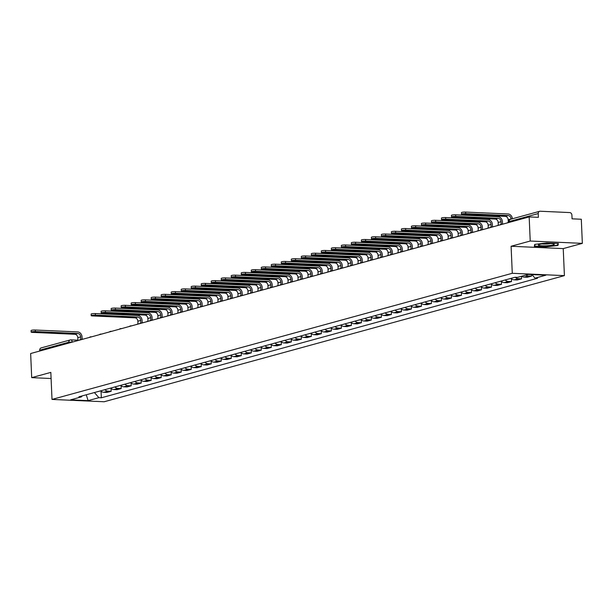 <?xml version="1.0" encoding="UTF-8"?>
<svg xmlns="http://www.w3.org/2000/svg" width="613" height="613" viewBox="0 0 613 613"><rect width="100%" height="100%" fill="white"/><g stroke="black" fill="none" stroke-linecap="round" stroke-linejoin="round"><path stroke-width="0.92" d="M582.35 243.361L530.222 241.032L529.165 216.918L30.65 353.525L31.7 377.639L50.825 372.397L52.005 399.423L104.133 401.76L564.412 275.628L563.232 248.602L582.35 243.361L581.3 219.247L572.067 218.833L571.906 215.079A2.452 2.061 74.7 0 0 569.715 212.565L540.206 211.24A2.452 2.061 74.7 0 0 539.67 211.301A2.452 2.061 74.7 0 0 538.229 213.569L509.165 221.538L508.836 222.488M530.222 241.032L511.096 246.265L512.276 273.291L52.005 399.423M529.165 216.918L538.39 217.331L538.229 213.569M31.7 377.639L51.086 378.512M39.753 351.034L39.715 350.184A2.452 2.061 -105.3 0 1 41.148 347.916L70.211 339.947A2.452 2.061 74.7 0 0 68.779 342.215L39.715 350.184M100.609 390.841A5.64 4.735 74.7 0 0 103.766 392.305L106.946 392.45L111.183 391.286L108.003 391.148A5.64 4.735 -105.3 0 1 104.838 389.684M111.06 388.496L111.183 391.286M110.616 388.098A5.64 4.735 74.7 0 0 113.78 389.561L116.96 389.707L121.19 388.542L118.01 388.404A5.64 4.735 -105.3 0 1 114.846 386.941M121.067 385.753L121.19 388.542M120.623 385.355A5.64 4.735 74.7 0 0 123.788 386.818L126.968 386.964L131.197 385.807L128.017 385.661A5.64 4.735 -105.3 0 1 124.86 384.198M131.075 383.01L131.197 385.807M130.63 382.612A5.64 4.735 74.7 0 0 133.795 384.075L136.975 384.221L141.212 383.064L138.032 382.918A5.64 4.735 -105.3 0 1 134.868 381.455M141.09 380.267L141.212 383.064M140.638 379.868A5.64 4.735 74.7 0 0 143.802 381.332L146.982 381.478L151.219 380.321L148.039 380.175A5.64 4.735 -105.3 0 1 144.875 378.711M151.097 377.524L151.219 380.321M150.652 377.125A5.64 4.735 74.7 0 0 153.809 378.596L156.989 378.734L161.227 377.577L158.047 377.432A5.64 4.735 -105.3 0 1 154.882 375.968M161.104 374.781L161.227 377.577M160.66 374.382A5.64 4.735 74.7 0 0 163.824 375.853L167.004 375.991L171.234 374.834L168.054 374.689A5.64 4.735 -105.3 0 1 164.889 373.225M171.111 372.037L171.234 374.834M170.667 371.639A5.64 4.735 74.7 0 0 173.831 373.11L177.011 373.248L181.241 372.091L178.061 371.945A5.64 4.735 -105.3 0 1 174.904 370.482M181.126 369.294L181.241 372.091M180.674 368.896A5.64 4.735 74.7 0 0 183.839 370.367L187.019 370.505L191.256 369.348L188.076 369.202A5.64 4.735 -105.3 0 1 184.911 367.739M191.133 366.551L191.256 369.348M190.681 366.16A5.64 4.735 74.7 0 0 193.846 367.624L197.026 367.762L201.263 366.605L198.083 366.459A5.64 4.735 -105.3 0 1 194.919 364.996M201.141 363.808L201.263 366.605M200.696 363.417A5.64 4.735 74.7 0 0 203.853 364.881L207.033 365.019L211.27 363.861L208.091 363.716A5.64 4.735 -105.3 0 1 204.926 362.252M211.148 361.072L211.27 363.861M210.703 360.674A5.64 4.735 74.7 0 0 213.868 362.137L217.048 362.275L221.278 361.118L218.098 360.973A5.64 4.735 -105.3 0 1 214.933 359.509M221.155 358.329L221.278 361.118M220.711 357.931A5.64 4.735 74.7 0 0 223.875 359.394L227.055 359.532L231.285 358.375L228.105 358.23A5.64 4.735 -105.3 0 1 224.948 356.766M231.17 355.586L231.285 358.375M230.718 355.188A5.64 4.735 74.7 0 0 233.882 356.651L237.062 356.797L241.3 355.632L238.12 355.486A5.64 4.735 -105.3 0 1 234.955 354.023M241.177 352.843L241.3 355.632M240.725 352.444A5.64 4.735 74.7 0 0 243.89 353.908L247.07 354.053L251.307 352.889L248.127 352.751A5.64 4.735 -105.3 0 1 244.962 351.28M251.184 350.1L251.307 352.889M248.863 350.215A3.096 2.598 -105.3 0 0 249.276 350.146L250.771 349.732A5.64 4.735 74.7 0 0 253.897 351.165L257.077 351.31L261.314 350.146L258.134 350.008A5.64 4.735 -105.3 0 1 254.97 348.536M261.192 347.356L261.314 350.146M260.747 346.958A5.64 4.735 74.7 0 0 263.912 348.422L267.092 348.567L271.321 347.402L268.142 347.264A5.64 4.735 -105.3 0 1 264.985 345.793M271.199 344.613L271.321 347.402M270.754 344.215A5.64 4.735 74.7 0 0 273.919 345.678L277.099 345.824L281.329 344.659L278.149 344.521A5.64 4.735 -105.3 0 1 274.992 343.058M281.214 341.87L281.329 344.659M280.762 341.472A5.64 4.735 74.7 0 0 283.926 342.935L287.106 343.081L291.344 341.916L288.164 341.778A5.64 4.735 -105.3 0 1 284.999 340.315M291.221 339.127L291.344 341.916M290.777 338.728A5.64 4.735 74.7 0 0 293.934 340.192L297.113 340.338L301.351 339.173L298.171 339.035A5.64 4.735 -105.3 0 1 295.006 337.571M301.228 336.384L301.351 339.173M300.784 335.985A5.64 4.735 74.7 0 0 303.941 337.449L307.121 337.594L311.358 336.43L308.178 336.292A5.64 4.735 -105.3 0 1 305.013 334.828M311.235 333.641L311.358 336.43M310.791 333.242A5.64 4.735 74.7 0 0 313.956 334.706L317.136 334.851L321.365 333.687L318.185 333.549A5.64 4.735 -105.3 0 1 315.028 332.085M321.243 330.897L321.365 333.687M320.798 330.499A5.64 4.735 74.7 0 0 323.963 331.962L327.143 332.108L331.38 330.951L328.2 330.805A5.64 4.735 -105.3 0 1 325.036 329.342M331.258 328.154L331.38 330.951M330.805 327.756A5.64 4.735 74.7 0 0 333.97 329.219L337.15 329.365L341.387 328.208L338.207 328.062A5.64 4.735 -105.3 0 1 335.043 326.599M341.265 325.411L341.387 328.208M340.82 325.013A5.64 4.735 74.7 0 0 343.977 326.476L347.157 326.622L351.395 325.465L348.215 325.319A5.64 4.735 -105.3 0 1 345.05 323.856M351.272 322.668L351.395 325.465M350.828 322.269A5.64 4.735 74.7 0 0 353.992 323.741L357.172 323.879L361.402 322.722L358.222 322.576A5.64 4.735 -105.3 0 1 355.057 321.112M361.279 319.925L361.402 322.722M360.835 319.526A5.64 4.735 74.7 0 0 363.999 320.997L367.179 321.135L371.409 319.978L368.229 319.833A5.64 4.735 -105.3 0 1 365.072 318.369M371.286 317.182L371.409 319.978M370.842 316.783A5.64 4.735 74.7 0 0 374.007 318.254L377.187 318.392L381.424 317.235L378.244 317.09A5.64 4.735 -105.3 0 1 375.079 315.626M381.301 314.438L381.424 317.235M380.849 314.048A5.64 4.735 74.7 0 0 384.014 315.511L387.194 315.649L391.431 314.492L388.251 314.346A5.64 4.735 -105.3 0 1 385.087 312.883M391.309 311.695L391.431 314.492M390.864 311.304A5.64 4.735 74.7 0 0 394.021 312.768L397.201 312.906L401.438 311.749L398.258 311.603A5.64 4.735 -105.3 0 1 395.094 310.14M401.316 308.96L401.438 311.749M400.871 308.561A5.64 4.735 74.7 0 0 404.036 310.025L407.216 310.163L411.446 309.006L408.266 308.86A5.64 4.735 -105.3 0 1 405.101 307.397M411.323 306.216L411.446 309.006M410.879 305.818A5.64 4.735 74.7 0 0 414.043 307.282L417.223 307.419L421.453 306.262L418.273 306.117A5.64 4.735 -105.3 0 1 415.116 304.653M421.33 303.473L421.453 306.262M420.886 303.075A5.64 4.735 74.7 0 0 424.05 304.538L427.23 304.676L431.468 303.519L428.288 303.374A5.64 4.735 -105.3 0 1 425.123 301.91M431.345 300.73L431.468 303.519M430.893 300.332A5.64 4.735 74.7 0 0 434.058 301.795L437.238 301.941L441.475 300.776L438.295 300.638A5.64 4.735 -105.3 0 1 435.13 299.167M441.352 297.987L441.475 300.776M440.908 297.589A5.64 4.735 74.7 0 0 444.065 299.052L447.245 299.198L451.482 298.033L448.302 297.895A5.64 4.735 -105.3 0 1 445.138 296.424M451.36 295.244L451.482 298.033M450.915 294.845A5.64 4.735 74.7 0 0 454.08 296.309L457.26 296.454L461.489 295.29L458.309 295.152A5.64 4.735 -105.3 0 1 455.145 293.681M461.367 292.501L461.489 295.29M460.922 292.102A5.64 4.735 74.7 0 0 464.087 293.566L467.267 293.711L471.497 292.547L468.317 292.409A5.64 4.735 -105.3 0 1 465.16 290.937M471.382 289.757L471.497 292.547M470.93 289.359A5.64 4.735 74.7 0 0 474.094 290.823L477.274 290.968L481.511 289.803L478.332 289.665A5.64 4.735 -105.3 0 1 475.167 288.202M481.389 287.014L481.511 289.803M480.937 286.616A5.64 4.735 74.7 0 0 484.101 288.079L487.281 288.225L491.519 287.06L488.339 286.922A5.64 4.735 -105.3 0 1 485.174 285.459M491.396 284.271L491.519 287.06M490.952 283.873A5.64 4.735 74.7 0 0 494.109 285.336L497.289 285.482L501.526 284.317L498.346 284.179A5.64 4.735 -105.3 0 1 495.181 282.716M501.403 281.528L501.526 284.317M500.959 281.129A5.64 4.735 74.7 0 0 504.124 282.593L507.303 282.739L511.533 281.574L508.353 281.436A5.64 4.735 -105.3 0 1 505.189 279.972M511.411 278.785L511.533 281.574M510.966 278.386A5.64 4.735 74.7 0 0 514.131 279.85L517.311 279.995L521.54 278.838L518.36 278.693A5.64 4.735 -105.3 0 1 515.242 277.268M521.433 276.302L521.54 278.838M521.678 276.233A5.64 4.735 74.7 0 0 524.138 277.107L527.318 277.252L531.555 276.095L528.375 275.95A5.64 4.735 -105.3 0 1 525.908 275.076M531.486 274.563L531.555 276.095M94.417 392.542L98.885 397.676L88.111 400.634L70.595 399.845L81.368 396.895L82.234 395.875M98.885 397.676L101.337 397.791L537.494 278.264L535.042 278.156L545.823 275.206L528.306 274.417L517.525 277.375L515.073 277.26L78.924 396.787L81.368 396.895M564.412 275.628L512.276 273.291M563.232 248.602L511.096 246.265M546.719 242.963L534.72 244.403L534.337 246.357L545.961 246.878L557.96 245.445L558.343 243.484L546.719 242.963M101.053 391.24L101.337 397.791M535.042 278.156L531.931 274.578M88.111 400.634L86.257 394.772M557.884 243.675L557.96 245.445M557.922 243.468L557.585 245.185L545.961 246.878M35.347 331.587A2.759 0.391 177.5 0 0 32.55 331.702A2.759 0.391 177.5 0 0 31.148 332.108A2.759 0.391 177.5 0 0 32.458 332.384L74.847 334.277L77.728 333.487L35.347 331.587L35.278 330.016L77.659 331.917A4.904 4.115 -105.3 0 1 82.042 336.951L82.142 339.127M31.148 332.108L31.079 330.53A2.759 0.391 -2.5 0 1 32.481 330.123A2.759 0.391 -2.5 0 1 35.278 330.016M82.226 339.395L80.801 339.495L80.686 336.889A3.31 2.781 74.7 0 0 77.728 333.487M82.211 339.104L83.123 339.142M76.518 340.958L77.912 340.284L77.805 337.679A3.31 2.781 74.7 0 0 74.847 334.277M100.639 390.872L99.145 391.286A3.096 2.598 -105.3 0 1 98.731 391.355M546.106 245.821A7.961 1.134 177.5 0 0 554.022 244.058A7.961 1.134 177.5 0 0 546.551 243.537A7.961 1.134 177.5 0 0 538.612 244.733A7.961 1.134 177.5 0 0 546.106 245.821M542.015 243.913A5.456 0.774 177.5 0 0 546.114 244.028A5.456 0.774 177.5 0 0 550.558 243.537M545.961 246.572L534.705 246.074L535.034 244.365M534.643 244.786L534.705 246.074M95.398 315.136A2.759 0.391 177.5 0 0 92.609 315.243A2.759 0.391 177.5 0 0 91.199 315.649A2.759 0.391 177.5 0 0 92.517 315.925L134.898 317.825L137.787 317.028L95.398 315.136L95.329 313.557L137.718 315.457A4.904 4.115 -105.3 0 1 142.093 320.492L142.193 322.668M91.199 315.649L91.138 314.071A2.759 0.391 -2.5 0 1 92.54 313.672A2.759 0.391 -2.5 0 1 95.329 313.557M142.277 322.936L140.852 323.036L140.745 320.43A3.31 2.781 74.7 0 0 137.787 317.028M142.27 322.645L143.181 322.691M136.569 324.499L137.971 323.825L137.856 321.22A3.31 2.781 74.7 0 0 134.898 317.825M160.69 374.42L159.196 374.827A3.096 2.598 -105.3 0 1 158.782 374.903M105.413 312.392A2.759 0.391 177.5 0 0 102.616 312.5A2.759 0.391 177.5 0 0 101.214 312.906A2.759 0.391 177.5 0 0 102.524 313.182L144.906 315.082L147.794 314.285L105.413 312.392L105.344 310.814L147.725 312.714A4.904 4.115 -105.3 0 1 152.108 317.749L152.2 319.925M101.214 312.906L101.145 311.327A2.759 0.391 -2.5 0 1 102.547 310.929A2.759 0.391 -2.5 0 1 105.344 310.814M152.285 320.193L150.867 320.293L150.752 317.687A3.31 2.781 74.7 0 0 147.794 314.285M152.277 319.902L153.189 319.948M146.576 321.756L147.978 321.082L147.863 318.476A3.31 2.781 74.7 0 0 144.906 315.082M170.698 371.677L169.211 372.083A3.096 2.598 -105.3 0 1 168.79 372.16M115.42 309.649A2.759 0.391 177.5 0 0 112.623 309.757A2.759 0.391 177.5 0 0 111.221 310.163A2.759 0.391 177.5 0 0 112.531 310.439L154.913 312.339L157.802 311.55L115.42 309.649L115.351 308.071L157.733 309.971A4.904 4.115 -105.3 0 1 162.116 315.005L162.207 317.182M111.221 310.163L111.152 308.592A2.759 0.391 -2.5 0 1 112.554 308.186A2.759 0.391 -2.5 0 1 115.351 308.071M162.299 317.45L160.874 317.549L160.759 314.944A3.31 2.781 74.7 0 0 157.802 311.55M162.284 317.166L163.196 317.205M156.583 319.013L157.985 318.339L157.87 315.733A3.31 2.781 74.7 0 0 154.913 312.339M180.712 368.934L179.218 369.34A3.096 2.598 -105.3 0 1 178.797 369.417M125.427 306.906A2.759 0.391 177.5 0 0 122.631 307.013A2.759 0.391 177.5 0 0 121.228 307.419A2.759 0.391 177.5 0 0 122.539 307.695L164.92 309.596L167.809 308.806L125.427 306.906L125.358 305.328L167.74 307.228A4.904 4.115 -105.3 0 1 172.123 312.262L172.222 314.438M121.228 307.419L121.159 305.849A2.759 0.391 -2.5 0 1 122.562 305.443A2.759 0.391 -2.5 0 1 125.358 305.328M172.307 314.707L170.881 314.806L170.766 312.201A3.31 2.781 74.7 0 0 167.809 308.806M172.291 314.423L173.203 314.461M166.598 316.27L167.993 315.595L167.878 312.99A3.31 2.781 74.7 0 0 164.92 309.596M190.72 366.191L189.225 366.597A3.096 2.598 -105.3 0 1 188.804 366.674M135.435 304.163A2.759 0.391 177.5 0 0 132.638 304.27A2.759 0.391 177.5 0 0 131.236 304.676A2.759 0.391 177.5 0 0 132.546 304.952L174.935 306.852L177.816 306.063L135.435 304.163L135.366 302.584L177.747 304.485A4.904 4.115 -105.3 0 1 182.13 309.519L182.23 311.695M131.236 304.676L131.167 303.106A2.759 0.391 -2.5 0 1 132.569 302.699A2.759 0.391 -2.5 0 1 135.366 302.584M182.314 311.963L180.889 312.063L180.774 309.458A3.31 2.781 74.7 0 0 177.816 306.063M182.299 311.68L183.21 311.718M176.605 313.527L178 312.852L177.893 310.247A3.31 2.781 74.7 0 0 174.935 306.852M200.727 363.448L199.233 363.854A3.096 2.598 -105.3 0 1 198.819 363.93M145.442 301.42A2.759 0.391 177.5 0 0 142.653 301.535A2.759 0.391 177.5 0 0 141.251 301.933A2.759 0.391 177.5 0 0 142.561 302.209L184.942 304.109L187.831 303.32L145.442 301.42L145.373 299.841L187.762 301.742A4.904 4.115 -105.3 0 1 192.145 306.776L192.237 308.952M141.251 301.933L141.182 300.362A2.759 0.391 -2.5 0 1 142.584 299.956A2.759 0.391 -2.5 0 1 145.373 299.841M192.321 309.22L190.896 309.32L190.789 306.715A3.31 2.781 74.7 0 0 187.831 303.32M192.313 308.937L193.225 308.975M186.613 310.783L188.015 310.109L187.9 307.504A3.31 2.781 74.7 0 0 184.942 304.109M210.734 360.705L209.24 361.111A3.096 2.598 -105.3 0 1 208.826 361.187M155.457 298.677A2.759 0.391 177.5 0 0 152.66 298.792A2.759 0.391 177.5 0 0 151.258 299.19A2.759 0.391 177.5 0 0 152.568 299.466L194.949 301.366L197.838 300.577L155.457 298.677L155.388 297.098L197.769 298.998A4.904 4.115 -105.3 0 1 202.152 304.033L202.244 306.209M151.258 299.19L151.189 297.619A2.759 0.391 -2.5 0 1 152.591 297.213A2.759 0.391 -2.5 0 1 155.388 297.098M202.336 306.477L200.911 306.577L200.796 303.971A3.31 2.781 74.7 0 0 197.838 300.577M202.321 306.194L203.232 306.232M196.62 308.04L198.022 307.366L197.907 304.761A3.31 2.781 74.7 0 0 194.949 301.366M220.741 357.961L219.255 358.367A3.096 2.598 -105.3 0 1 218.833 358.444M165.464 295.933A2.759 0.391 177.5 0 0 162.667 296.048A2.759 0.391 177.5 0 0 161.265 296.447A2.759 0.391 177.5 0 0 162.575 296.723L204.957 298.623L207.845 297.834L165.464 295.933L165.395 294.355L207.776 296.255A4.904 4.115 -105.3 0 1 212.159 301.289L212.251 303.466M161.265 296.447L161.196 294.876A2.759 0.391 -2.5 0 1 162.598 294.47A2.759 0.391 -2.5 0 1 165.395 294.355M212.343 303.734L210.918 303.833L210.803 301.228A3.31 2.781 74.7 0 0 207.845 297.834M212.328 303.45L213.24 303.489M206.635 305.297L208.029 304.63L207.914 302.025A3.31 2.781 74.7 0 0 204.957 298.623M230.756 355.218L229.262 355.632A3.096 2.598 -105.3 0 1 228.841 355.701M175.471 293.19A2.759 0.391 177.5 0 0 172.674 293.305A2.759 0.391 177.5 0 0 171.272 293.704A2.759 0.391 177.5 0 0 172.582 293.979L214.964 295.88L217.853 295.091L175.471 293.19L175.402 291.619L217.784 293.512A4.904 4.115 -105.3 0 1 222.167 298.546L222.266 300.73M171.272 293.704L171.203 292.133A2.759 0.391 -2.5 0 1 172.605 291.727A2.759 0.391 -2.5 0 1 175.402 291.619M222.35 300.991L220.925 301.09L220.81 298.485A3.31 2.781 74.7 0 0 217.853 295.091M222.335 300.707L223.247 300.745M216.642 302.561L218.036 301.887L217.921 299.282A3.31 2.781 74.7 0 0 214.964 295.88M240.763 352.475L239.269 352.889A3.096 2.598 -105.3 0 1 238.848 352.958M185.478 290.447A2.759 0.391 177.5 0 0 182.682 290.562A2.759 0.391 177.5 0 0 181.279 290.96A2.759 0.391 177.5 0 0 182.59 291.236L224.979 293.137L227.86 292.347L185.478 290.447L185.41 288.876L227.791 290.769A4.904 4.115 -105.3 0 1 232.174 295.803L232.273 297.987M181.279 290.96L181.21 289.39A2.759 0.391 -2.5 0 1 182.62 288.984A2.759 0.391 -2.5 0 1 185.41 288.876M232.358 298.247L230.932 298.347L230.817 295.742A3.31 2.781 74.7 0 0 227.86 292.347M232.35 297.964L233.262 298.002M226.649 299.818L228.051 299.144L227.936 296.539A3.31 2.781 74.7 0 0 224.979 293.137M195.486 287.704A2.759 0.391 177.5 0 0 192.697 287.819A2.759 0.391 177.5 0 0 191.294 288.225A2.759 0.391 177.5 0 0 192.605 288.493L234.986 290.393L237.875 289.604L195.486 287.704L195.417 286.133L237.806 288.026A4.904 4.115 -105.3 0 1 242.189 293.06L242.281 295.244M191.294 288.225L191.225 286.646A2.759 0.391 -2.5 0 1 192.628 286.24A2.759 0.391 -2.5 0 1 195.417 286.133M242.365 295.504L240.947 295.604L240.832 292.999A3.31 2.781 74.7 0 0 237.875 289.604M242.357 295.221L243.269 295.259M236.656 297.075L238.059 296.401L237.944 293.796A3.31 2.781 74.7 0 0 234.986 290.393M260.778 346.989L259.284 347.402A3.096 2.598 -105.3 0 1 258.87 347.471M205.501 284.961A2.759 0.391 177.5 0 0 202.704 285.076A2.759 0.391 177.5 0 0 201.302 285.482A2.759 0.391 177.5 0 0 202.612 285.758L244.993 287.65L247.882 286.861L205.501 284.961L205.432 283.39L247.813 285.283A4.904 4.115 -105.3 0 1 252.196 290.317L252.288 292.501M201.302 285.482L201.233 283.903A2.759 0.391 -2.5 0 1 202.635 283.497A2.759 0.391 -2.5 0 1 205.432 283.39M252.38 292.761L250.955 292.861L250.84 290.255A3.31 2.781 74.7 0 0 247.882 286.861M252.364 292.478L253.276 292.516M246.664 294.332L248.066 293.658L247.951 291.052A3.31 2.781 74.7 0 0 244.993 287.65M270.793 344.245L269.299 344.659A3.096 2.598 -105.3 0 1 268.877 344.728M215.508 282.218A2.759 0.391 177.5 0 0 212.711 282.332A2.759 0.391 177.5 0 0 211.309 282.739A2.759 0.391 177.5 0 0 212.619 283.014L255 284.907L257.889 284.118L215.508 282.218L215.439 280.647L257.82 282.539A4.904 4.115 -105.3 0 1 262.203 287.574L262.295 289.757M211.309 282.739L211.24 281.16A2.759 0.391 -2.5 0 1 212.642 280.754A2.759 0.391 -2.5 0 1 215.439 280.647M262.387 290.026L260.962 290.125L260.847 287.52A3.31 2.781 74.7 0 0 257.889 284.118M262.372 289.734L263.284 289.773M256.678 291.589L258.073 290.914L257.958 288.309A3.31 2.781 74.7 0 0 255 284.907M280.8 341.502L279.306 341.916A3.096 2.598 -105.3 0 1 278.884 341.985M225.515 279.474A2.759 0.391 177.5 0 0 222.718 279.589A2.759 0.391 177.5 0 0 221.316 279.995A2.759 0.391 177.5 0 0 222.626 280.271L265.008 282.164L267.896 281.375L225.515 279.474L225.446 277.904L267.827 279.804A4.904 4.115 -105.3 0 1 272.21 284.83L272.31 287.014M221.316 279.995L221.247 278.417A2.759 0.391 -2.5 0 1 222.649 278.011A2.759 0.391 -2.5 0 1 225.446 277.904M272.394 287.282L270.969 287.382L270.854 284.777A3.31 2.781 74.7 0 0 267.896 281.375M272.379 286.991L273.291 287.03M266.686 288.846L268.08 288.171L267.965 285.566A3.31 2.781 74.7 0 0 265.008 282.164M290.807 338.759L289.313 339.173A3.096 2.598 -105.3 0 1 288.892 339.242M235.522 276.731A2.759 0.391 177.5 0 0 232.733 276.846A2.759 0.391 177.5 0 0 231.323 277.252A2.759 0.391 177.5 0 0 232.634 277.528L275.022 279.421L277.904 278.631L235.522 276.731L235.453 275.16L277.835 277.061A4.904 4.115 -105.3 0 1 282.218 282.095L282.317 284.271M231.323 277.252L231.254 275.674A2.759 0.391 -2.5 0 1 232.664 275.268A2.759 0.391 -2.5 0 1 235.453 275.16M282.401 284.539L280.976 284.639L280.861 282.034A3.31 2.781 74.7 0 0 277.904 278.631M282.394 284.248L283.306 284.286M276.693 286.102L278.095 285.428L277.98 282.823A3.31 2.781 74.7 0 0 275.022 279.421M300.814 336.016L299.32 336.43A3.096 2.598 -105.3 0 1 298.906 336.499M245.529 273.988A2.759 0.391 177.5 0 0 242.74 274.103A2.759 0.391 177.5 0 0 241.338 274.509A2.759 0.391 177.5 0 0 242.648 274.785L285.03 276.678L287.918 275.888L245.529 273.988L245.461 272.417L287.849 274.317A4.904 4.115 -105.3 0 1 292.232 279.352L292.324 281.528M241.338 274.509L241.269 272.931A2.759 0.391 -2.5 0 1 242.671 272.524A2.759 0.391 -2.5 0 1 245.461 272.417M292.409 281.796L290.991 281.896L290.876 279.29A3.31 2.781 74.7 0 0 287.918 275.888M292.401 281.505L293.313 281.551M286.7 283.359L288.102 282.685L287.987 280.08A3.31 2.781 74.7 0 0 285.03 276.678M310.822 333.28L309.335 333.687A3.096 2.598 -105.3 0 1 308.914 333.756M255.544 271.252A2.759 0.391 177.5 0 0 252.748 271.36A2.759 0.391 177.5 0 0 251.345 271.766A2.759 0.391 177.5 0 0 252.656 272.042L295.037 273.942L297.926 273.145L255.544 271.252L255.475 269.674L297.857 271.574A4.904 4.115 -105.3 0 1 302.24 276.609L302.332 278.785M251.345 271.766L251.276 270.187A2.759 0.391 -2.5 0 1 252.679 269.789A2.759 0.391 -2.5 0 1 255.475 269.674M302.424 279.053L300.998 279.153L300.883 276.547A3.31 2.781 74.7 0 0 297.926 273.145M302.408 278.762L303.32 278.808M296.707 280.616L298.11 279.942L297.995 277.337A3.31 2.781 74.7 0 0 295.037 273.942M320.837 330.537L319.342 330.943A3.096 2.598 -105.3 0 1 318.921 331.012M265.552 268.509A2.759 0.391 177.5 0 0 262.755 268.617A2.759 0.391 177.5 0 0 261.353 269.023A2.759 0.391 177.5 0 0 262.663 269.299L305.044 271.199L307.933 270.402L265.552 268.509L265.483 266.931L307.864 268.831A4.904 4.115 -105.3 0 1 312.247 273.865L312.339 276.042M261.353 269.023L261.284 267.444A2.759 0.391 -2.5 0 1 262.686 267.046A2.759 0.391 -2.5 0 1 265.483 266.931M312.431 276.31L311.006 276.409L310.891 273.804A3.31 2.781 74.7 0 0 307.933 270.402M312.415 276.019L313.327 276.065M306.722 277.873L308.117 277.199L308.002 274.593A3.31 2.781 74.7 0 0 305.044 271.199M330.844 327.794L329.35 328.2A3.096 2.598 -105.3 0 1 328.928 328.269M275.559 265.766A2.759 0.391 177.5 0 0 272.762 265.873A2.759 0.391 177.5 0 0 271.36 266.28A2.759 0.391 177.5 0 0 272.67 266.555L315.051 268.456L317.94 267.659L275.559 265.766L275.49 264.188L317.871 266.088A4.904 4.115 -105.3 0 1 322.254 271.122L322.354 273.298M271.36 266.28L271.291 264.701A2.759 0.391 -2.5 0 1 272.693 264.303A2.759 0.391 -2.5 0 1 275.49 264.188M322.438 273.567L321.013 273.666L320.898 271.061A3.31 2.781 74.7 0 0 317.94 267.659M322.423 273.275L323.335 273.321M316.729 275.13L318.124 274.455L318.017 271.85A3.31 2.781 74.7 0 0 315.051 268.456M340.851 325.051L339.357 325.457A3.096 2.598 -105.3 0 1 338.943 325.526M285.566 263.023A2.759 0.391 177.5 0 0 282.777 263.13A2.759 0.391 177.5 0 0 281.367 263.536A2.759 0.391 177.5 0 0 282.685 263.812L325.066 265.713L327.947 264.916L285.566 263.023L285.497 261.445L327.886 263.345A4.904 4.115 -105.3 0 1 332.261 268.379L332.361 270.555M281.367 263.536L281.298 261.958A2.759 0.391 -2.5 0 1 282.708 261.559A2.759 0.391 -2.5 0 1 285.497 261.445M332.445 270.823L331.02 270.923L330.913 268.318A3.31 2.781 74.7 0 0 327.947 264.916M332.438 270.532L333.349 270.578M326.737 272.387L328.139 271.712L328.024 269.107A3.31 2.781 74.7 0 0 325.066 265.713M350.858 322.308L349.364 322.714A3.096 2.598 -105.3 0 1 348.95 322.79M295.573 260.28A2.759 0.391 177.5 0 0 292.784 260.387A2.759 0.391 177.5 0 0 291.382 260.793A2.759 0.391 177.5 0 0 292.692 261.069L335.073 262.969L337.962 262.172L295.573 260.28L295.512 258.701L337.893 260.602A4.904 4.115 -105.3 0 1 342.276 265.636L342.368 267.812M291.382 260.793L291.313 259.215A2.759 0.391 -2.5 0 1 292.715 258.816A2.759 0.391 -2.5 0 1 295.512 258.701M342.452 268.08L341.035 268.18L340.92 265.575A3.31 2.781 74.7 0 0 337.962 262.172M342.445 267.789L343.357 267.835M336.744 269.643L338.146 268.969L338.031 266.364A3.31 2.781 74.7 0 0 335.073 262.969M360.865 319.565L359.379 319.971A3.096 2.598 -105.3 0 1 358.957 320.047M305.588 257.537A2.759 0.391 177.5 0 0 302.791 257.644A2.759 0.391 177.5 0 0 301.389 258.05A2.759 0.391 177.5 0 0 302.699 258.326L345.081 260.226L347.969 259.437L305.588 257.537L305.519 255.958L347.9 257.858A4.904 4.115 -105.3 0 1 352.283 262.893L352.375 265.069M301.389 258.05L301.32 256.479A2.759 0.391 -2.5 0 1 302.722 256.073A2.759 0.391 -2.5 0 1 305.519 255.958M352.467 265.337L351.042 265.437L350.927 262.831A3.31 2.781 74.7 0 0 347.969 259.437M352.452 265.054L353.364 265.092M346.751 266.9L348.153 266.226L348.038 263.621A3.31 2.781 74.7 0 0 345.081 260.226M370.88 316.821L369.386 317.228A3.096 2.598 -105.3 0 1 368.965 317.304M315.595 254.793A2.759 0.391 177.5 0 0 312.799 254.901A2.759 0.391 177.5 0 0 311.396 255.307A2.759 0.391 177.5 0 0 312.707 255.583L355.088 257.483L357.977 256.694L315.595 254.793L315.526 253.215L357.908 255.115A4.904 4.115 -105.3 0 1 362.291 260.15L362.383 262.326M311.396 255.307L311.327 253.736A2.759 0.391 -2.5 0 1 312.73 253.33A2.759 0.391 -2.5 0 1 315.526 253.215M362.475 262.594L361.049 262.693L360.934 260.088A3.31 2.781 74.7 0 0 357.977 256.694M362.459 262.31L363.371 262.349M356.766 264.157L358.161 263.483L358.046 260.877A3.31 2.781 74.7 0 0 355.088 257.483M380.888 314.078L379.393 314.484A3.096 2.598 -105.3 0 1 378.972 314.561M325.603 252.05A2.759 0.391 177.5 0 0 322.806 252.158A2.759 0.391 177.5 0 0 321.404 252.564A2.759 0.391 177.5 0 0 322.714 252.84L365.103 254.74L367.984 253.951L325.603 252.05L325.534 250.472L367.915 252.372A4.904 4.115 -105.3 0 1 372.298 257.406L372.397 259.583M321.404 252.564L321.335 250.993A2.759 0.391 -2.5 0 1 322.737 250.587A2.759 0.391 -2.5 0 1 325.534 250.472M372.482 259.851L371.057 259.95L370.942 257.345A3.31 2.781 74.7 0 0 367.984 253.951M372.466 259.567L373.378 259.606M366.773 261.414L368.168 260.74L368.061 258.134A3.31 2.781 74.7 0 0 365.103 254.74M390.895 311.335L389.401 311.741A3.096 2.598 -105.3 0 1 388.987 311.818M335.61 249.307A2.759 0.391 177.5 0 0 332.821 249.422A2.759 0.391 177.5 0 0 331.411 249.82A2.759 0.391 177.5 0 0 332.729 250.096L375.11 251.997L377.999 251.207L335.61 249.307L335.541 247.729L377.93 249.629A4.904 4.115 -105.3 0 1 382.305 254.663L382.405 256.839M331.411 249.82L331.342 248.25A2.759 0.391 -2.5 0 1 332.752 247.844A2.759 0.391 -2.5 0 1 335.541 247.729M382.489 257.108L381.064 257.207L380.957 254.602A3.31 2.781 74.7 0 0 377.999 251.207M382.481 256.824L383.393 256.862M376.78 258.671L378.183 257.996L378.068 255.391A3.31 2.781 74.7 0 0 375.11 251.997M400.902 308.592L399.408 308.998A3.096 2.598 -105.3 0 1 398.994 309.075M345.625 246.564A2.759 0.391 177.5 0 0 342.828 246.679A2.759 0.391 177.5 0 0 341.426 247.077A2.759 0.391 177.5 0 0 342.736 247.353L385.117 249.253L388.006 248.464L345.625 246.564L345.556 244.985L387.937 246.886A4.904 4.115 -105.3 0 1 392.32 251.92L392.412 254.096M341.426 247.077L341.357 245.506A2.759 0.391 -2.5 0 1 342.759 245.1A2.759 0.391 -2.5 0 1 345.556 244.985M392.496 254.364L391.079 254.464L390.964 251.859A3.31 2.781 74.7 0 0 388.006 248.464M392.489 254.081L393.4 254.119M386.788 255.928L388.19 255.253L388.075 252.648A3.31 2.781 74.7 0 0 385.117 249.253M410.909 305.849L409.423 306.255A3.096 2.598 -105.3 0 1 409.001 306.331M355.632 243.821A2.759 0.391 177.5 0 0 352.835 243.936A2.759 0.391 177.5 0 0 351.433 244.334A2.759 0.391 177.5 0 0 352.743 244.61L395.124 246.51L398.013 245.721L355.632 243.821L355.563 242.242L397.944 244.143A4.904 4.115 -105.3 0 1 402.327 249.177L402.419 251.353M351.433 244.334L351.364 242.763A2.759 0.391 -2.5 0 1 352.766 242.357A2.759 0.391 -2.5 0 1 355.563 242.242M402.511 251.621L401.086 251.721L400.971 249.116A3.31 2.781 74.7 0 0 398.013 245.721M402.496 251.338L403.408 251.376M396.795 253.184L398.197 252.518L398.082 249.905A3.31 2.781 74.7 0 0 395.124 246.51M420.924 303.106L419.43 303.512A3.096 2.598 -105.3 0 1 419.008 303.588M365.639 241.078A2.759 0.391 177.5 0 0 362.842 241.193A2.759 0.391 177.5 0 0 361.44 241.591A2.759 0.391 177.5 0 0 362.75 241.867L405.132 243.767L408.02 242.978L365.639 241.078L365.57 239.507L407.951 241.399A4.904 4.115 -105.3 0 1 412.334 246.434L412.426 248.61M361.44 241.591L361.371 240.02A2.759 0.391 -2.5 0 1 362.773 239.614A2.759 0.391 -2.5 0 1 365.57 239.507M412.518 248.878L411.093 248.978L410.978 246.372A3.31 2.781 74.7 0 0 408.02 242.978M412.503 248.594L413.415 248.633M406.81 250.449L408.204 249.775L408.089 247.169A3.31 2.781 74.7 0 0 405.132 243.767M430.931 300.362L429.437 300.776A3.096 2.598 -105.3 0 1 429.016 300.845M375.646 238.334A2.759 0.391 177.5 0 0 372.85 238.449A2.759 0.391 177.5 0 0 371.447 238.848A2.759 0.391 177.5 0 0 372.758 239.124L415.147 241.024L418.028 240.235L375.646 238.334L375.577 236.764L417.959 238.656A4.904 4.115 -105.3 0 1 422.342 243.69L422.441 245.874M371.447 238.848L371.378 237.277A2.759 0.391 -2.5 0 1 372.781 236.871A2.759 0.391 -2.5 0 1 375.577 236.764M422.526 246.135L421.1 246.234L420.985 243.629A3.31 2.781 74.7 0 0 418.028 240.235M422.51 245.851L423.422 245.89M416.817 247.706L418.212 247.031L418.104 244.426A3.31 2.781 74.7 0 0 415.147 241.024M440.939 297.619L439.444 298.033A3.096 2.598 -105.3 0 1 439.031 298.102M385.654 235.591A2.759 0.391 177.5 0 0 382.864 235.706A2.759 0.391 177.5 0 0 381.455 236.112A2.759 0.391 177.5 0 0 382.773 236.38L425.154 238.281L428.043 237.492L385.654 235.591L385.585 234.02L427.974 235.913A4.904 4.115 -105.3 0 1 432.349 240.947L432.449 243.131M381.455 236.112L381.393 234.534A2.759 0.391 -2.5 0 1 382.796 234.128A2.759 0.391 -2.5 0 1 385.585 234.02M432.533 243.392L431.108 243.491L431 240.886A3.31 2.781 74.7 0 0 428.043 237.492M432.525 243.108L433.437 243.146M426.824 244.962L428.226 244.288L428.112 241.683A3.31 2.781 74.7 0 0 425.154 238.281M450.946 294.876L449.452 295.29A3.096 2.598 -105.3 0 1 449.038 295.359M395.669 232.848A2.759 0.391 177.5 0 0 392.872 232.963A2.759 0.391 177.5 0 0 391.469 233.369A2.759 0.391 177.5 0 0 392.78 233.645L435.161 235.538L438.05 234.748L395.669 232.848L395.6 231.277L437.981 233.17A4.904 4.115 -105.3 0 1 442.364 238.204L442.456 240.388M391.469 233.369L391.401 231.791A2.759 0.391 -2.5 0 1 392.803 231.385A2.759 0.391 -2.5 0 1 395.6 231.277M442.54 240.648L441.122 240.748L441.008 238.143A3.31 2.781 74.7 0 0 438.05 234.748M442.532 240.365L443.444 240.403M436.831 242.219L438.234 241.545L438.119 238.94A3.31 2.781 74.7 0 0 435.161 235.538M460.953 292.133L459.466 292.547A3.096 2.598 -105.3 0 1 459.045 292.616M405.676 230.105A2.759 0.391 177.5 0 0 402.879 230.22A2.759 0.391 177.5 0 0 401.477 230.626A2.759 0.391 177.5 0 0 402.787 230.902L445.168 232.794L448.057 232.005L405.676 230.105L405.607 228.534L447.988 230.427A4.904 4.115 -105.3 0 1 452.371 235.461L452.463 237.645M401.477 230.626L401.408 229.047A2.759 0.391 -2.5 0 1 402.81 228.641A2.759 0.391 -2.5 0 1 405.607 228.534M452.555 237.913L451.13 238.013L451.015 235.4A3.31 2.781 74.7 0 0 448.057 232.005M452.54 237.622L453.451 237.66M446.839 239.476L448.241 238.802L448.126 236.197A3.31 2.781 74.7 0 0 445.168 232.794M470.968 289.39L469.474 289.803A3.096 2.598 -105.3 0 1 469.052 289.872M415.683 227.362A2.759 0.391 177.5 0 0 412.886 227.477A2.759 0.391 177.5 0 0 411.484 227.883A2.759 0.391 177.5 0 0 412.794 228.159L455.175 230.051L458.064 229.262L415.683 227.362L415.614 225.791L457.995 227.691A4.904 4.115 -105.3 0 1 462.378 232.718L462.478 234.902M411.484 227.883L411.415 226.304A2.759 0.391 -2.5 0 1 412.817 225.898A2.759 0.391 -2.5 0 1 415.614 225.791M462.562 235.17L461.137 235.269L461.022 232.664A3.31 2.781 74.7 0 0 458.064 229.262M462.547 234.879L463.459 234.917M456.854 236.733L458.248 236.059L458.133 233.453A3.31 2.781 74.7 0 0 455.175 230.051M480.975 286.646L479.481 287.06A3.096 2.598 -105.3 0 1 479.06 287.129M425.69 224.619A2.759 0.391 177.5 0 0 422.893 224.733A2.759 0.391 177.5 0 0 421.491 225.14A2.759 0.391 177.5 0 0 422.801 225.415L465.19 227.308L468.071 226.519L425.69 224.619L425.621 223.048L468.003 224.948A4.904 4.115 -105.3 0 1 472.385 229.982L472.485 232.158M421.491 225.14L421.422 223.561A2.759 0.391 -2.5 0 1 422.824 223.155A2.759 0.391 -2.5 0 1 425.621 223.048M472.569 232.427L471.144 232.526L471.029 229.921A3.31 2.781 74.7 0 0 468.071 226.519M472.554 232.135L473.466 232.174M466.861 233.99L468.255 233.315L468.148 230.71A3.31 2.781 74.7 0 0 465.19 227.308M490.982 283.903L489.488 284.317A3.096 2.598 -105.3 0 1 489.074 284.386M435.697 221.875A2.759 0.391 177.5 0 0 432.908 221.99A2.759 0.391 177.5 0 0 431.506 222.396A2.759 0.391 177.5 0 0 432.816 222.672L475.198 224.565L478.086 223.776L435.697 221.875L435.628 220.305L478.017 222.205A4.904 4.115 -105.3 0 1 482.4 227.239L482.492 229.415M431.506 222.396L431.437 220.818A2.759 0.391 -2.5 0 1 432.839 220.412A2.759 0.391 -2.5 0 1 435.628 220.305M482.577 229.683L481.151 229.783L481.044 227.178A3.31 2.781 74.7 0 0 478.086 223.776M482.569 229.392L483.481 229.438M476.868 231.247L478.27 230.572L478.155 227.967A3.31 2.781 74.7 0 0 475.198 224.565M500.99 281.168L499.495 281.574A3.096 2.598 -105.3 0 1 499.082 281.643M445.712 219.14A2.759 0.391 177.5 0 0 442.915 219.247A2.759 0.391 177.5 0 0 441.513 219.653A2.759 0.391 177.5 0 0 442.824 219.929L485.205 221.829L488.094 221.032L445.712 219.14L445.643 217.561L488.025 219.462A4.904 4.115 -105.3 0 1 492.408 224.496L492.5 226.672M441.513 219.653L441.444 218.075A2.759 0.391 -2.5 0 1 442.847 217.676A2.759 0.391 -2.5 0 1 445.643 217.561M492.591 226.94L491.166 227.04L491.051 224.435A3.31 2.781 74.7 0 0 488.094 221.032M492.576 226.649L493.488 226.695M486.875 228.503L488.277 227.829L488.163 225.224A3.31 2.781 74.7 0 0 485.205 221.829M510.997 278.425L509.51 278.831A3.096 2.598 -105.3 0 1 509.089 278.9M455.72 216.397A2.759 0.391 177.5 0 0 452.923 216.504A2.759 0.391 177.5 0 0 451.52 216.91A2.759 0.391 177.5 0 0 452.831 217.186L495.212 219.086L498.101 218.289L455.72 216.397L455.651 214.818L498.032 216.718A4.904 4.115 -105.3 0 1 502.415 221.753L502.507 223.929M451.52 216.91L451.452 215.332A2.759 0.391 -2.5 0 1 452.854 214.933A2.759 0.391 -2.5 0 1 455.651 214.818M502.599 224.197L501.173 224.297L501.059 221.691A3.31 2.781 74.7 0 0 498.101 218.289M502.583 223.906L503.495 223.952M496.89 225.76L498.285 225.086L498.17 222.481A3.31 2.781 74.7 0 0 495.212 219.086M465.727 213.653A2.759 0.391 177.5 0 0 462.93 213.761A2.759 0.391 177.5 0 0 461.528 214.167A2.759 0.391 177.5 0 0 462.838 214.443L505.219 216.343L508.108 215.546L465.727 213.653L465.658 212.075L508.039 213.975A4.904 4.115 -105.3 0 1 512.407 218.772M461.528 214.167L461.459 212.588A2.759 0.391 -2.5 0 1 462.861 212.19A2.759 0.391 -2.5 0 1 465.658 212.075M511.073 219.132L511.066 218.948A3.31 2.781 74.7 0 0 508.108 215.546M506.897 223.017L508.292 222.343L508.177 219.738A3.31 2.781 74.7 0 0 505.219 216.343M72.755 341.985L68.779 342.215L68.817 343.065M72.158 342.154L72.142 341.962A2.452 1.287 92.6 0 0 70.97 339.863A2.452 2.452 0 0 0 70.211 339.947A2.452 2.061 74.7 0 1 70.756 339.886A2.452 1.287 92.6 0 1 70.97 339.863L77.912 340.177M518.36 278.693L514.131 279.85M508.353 281.436L504.124 282.593M498.346 284.179L494.109 285.336M488.339 286.922L484.101 288.079M478.332 289.665L474.094 290.823M468.317 292.409L464.087 293.566M458.309 295.152L454.08 296.309M448.302 297.895L444.065 299.052M438.295 300.638L434.058 301.795M428.288 303.374L424.05 304.538M418.273 306.117L414.043 307.282M408.266 308.86L404.036 310.025M398.258 311.603L394.021 312.768M388.251 314.346L384.014 315.511M378.244 317.09L374.007 318.254M368.229 319.833L363.999 320.997M358.222 322.576L353.992 323.741M348.215 325.319L343.977 326.476M338.207 328.062L333.97 329.219M328.2 330.805L323.963 331.962M318.185 333.549L313.956 334.706M308.178 336.292L303.941 337.449M298.171 339.035L293.934 340.192M288.164 341.778L283.926 342.935M278.149 344.521L273.919 345.678M268.142 347.264L263.912 348.422M258.134 350.008L253.897 351.165M248.127 352.751L243.89 353.908M238.12 355.486L233.882 356.651M228.105 358.23L223.875 359.394M218.098 360.973L213.868 362.137M208.091 363.716L203.853 364.881M198.083 366.459L193.846 367.624M188.076 369.202L183.839 370.367M178.061 371.945L173.831 373.11M168.054 374.689L163.824 375.853M158.047 377.432L153.809 378.596M148.039 380.175L143.802 381.332M138.032 382.918L133.795 384.075M128.017 385.661L123.788 386.818M118.01 388.404L113.78 389.561M108.003 391.148L103.766 392.305M528.375 275.95L524.138 277.107M81.383 339.625A2.452 1.287 -87.4 0 0 81.085 339.541A2.452 1.287 -87.4 0 0 80.87 339.571M91.391 336.882A2.452 1.287 -87.4 0 0 91.099 336.798A2.452 1.287 -87.4 0 0 90.877 336.828M101.398 334.139A2.452 1.287 -87.4 0 0 101.107 334.062A2.452 1.287 -87.4 0 0 100.892 334.085M111.405 331.395A2.452 1.287 -87.4 0 0 111.114 331.319A2.452 1.287 -87.4 0 0 110.899 331.342M121.412 328.652A2.452 1.287 -87.4 0 0 121.121 328.576A2.452 1.287 -87.4 0 0 120.907 328.599M131.427 325.909A2.452 1.287 -87.4 0 0 131.128 325.832A2.452 1.287 -87.4 0 0 130.914 325.855M141.434 323.166A2.452 1.287 -87.4 0 0 141.143 323.089A2.452 1.287 -87.4 0 0 140.921 323.112M151.442 320.423A2.452 1.287 -87.4 0 0 151.15 320.346A2.452 1.287 -87.4 0 0 150.936 320.369M161.449 317.68A2.452 1.287 -87.4 0 0 161.158 317.603A2.452 1.287 -87.4 0 0 160.943 317.626M171.464 314.936A2.452 1.287 -87.4 0 0 171.165 314.86A2.452 1.287 -87.4 0 0 170.95 314.883M181.471 312.193A2.452 1.287 -87.4 0 0 181.172 312.117A2.452 1.287 -87.4 0 0 180.958 312.14M191.478 309.45A2.452 1.287 -87.4 0 0 191.187 309.373A2.452 1.287 -87.4 0 0 190.965 309.396M201.485 306.707A2.452 1.287 -87.4 0 0 201.194 306.63A2.452 1.287 -87.4 0 0 200.98 306.653M211.493 303.971A2.452 1.287 -87.4 0 0 211.201 303.887A2.452 1.287 -87.4 0 0 210.987 303.91M221.508 301.228A2.452 1.287 -87.4 0 0 221.209 301.144A2.452 1.287 -87.4 0 0 220.994 301.167M231.515 298.485A2.452 1.287 -87.4 0 0 231.216 298.401A2.452 1.287 -87.4 0 0 231.001 298.424M241.522 295.742A2.452 1.287 -87.4 0 0 241.231 295.658A2.452 1.287 -87.4 0 0 241.009 295.681M251.529 292.999A2.452 1.287 -87.4 0 0 251.238 292.914A2.452 1.287 -87.4 0 0 251.024 292.945M261.536 290.255A2.452 1.287 -87.4 0 0 261.245 290.171A2.452 1.287 -87.4 0 0 261.031 290.202M271.551 287.512A2.452 1.287 -87.4 0 0 271.252 287.428A2.452 1.287 -87.4 0 0 271.038 287.459M281.559 284.769A2.452 1.287 -87.4 0 0 281.26 284.685A2.452 1.287 -87.4 0 0 281.045 284.716M291.566 282.026A2.452 1.287 -87.4 0 0 291.275 281.949A2.452 1.287 -87.4 0 0 291.06 281.972M301.573 279.283A2.452 1.287 -87.4 0 0 301.282 279.206A2.452 1.287 -87.4 0 0 301.067 279.229M311.58 276.54A2.452 1.287 -87.4 0 0 311.289 276.463A2.452 1.287 -87.4 0 0 311.075 276.486M321.595 273.796A2.452 1.287 -87.4 0 0 321.296 273.72A2.452 1.287 -87.4 0 0 321.082 273.743M331.602 271.053A2.452 1.287 -87.4 0 0 331.304 270.977A2.452 1.287 -87.4 0 0 331.089 271M341.61 268.31A2.452 1.287 -87.4 0 0 341.318 268.233A2.452 1.287 -87.4 0 0 341.104 268.256M351.617 265.567A2.452 1.287 -87.4 0 0 351.326 265.49A2.452 1.287 -87.4 0 0 351.111 265.513M361.624 262.824A2.452 1.287 -87.4 0 0 361.333 262.747A2.452 1.287 -87.4 0 0 361.118 262.77M371.639 260.081A2.452 1.287 -87.4 0 0 371.34 260.004A2.452 1.287 -87.4 0 0 371.126 260.027M381.646 257.337A2.452 1.287 -87.4 0 0 381.355 257.261A2.452 1.287 -87.4 0 0 381.133 257.284M391.653 254.594A2.452 1.287 -87.4 0 0 391.362 254.518A2.452 1.287 -87.4 0 0 391.148 254.541M401.661 251.859A2.452 1.287 -87.4 0 0 401.369 251.774A2.452 1.287 -87.4 0 0 401.155 251.797M411.668 249.116A2.452 1.287 -87.4 0 0 411.377 249.031A2.452 1.287 -87.4 0 0 411.162 249.054M421.683 246.372A2.452 1.287 -87.4 0 0 421.384 246.288A2.452 1.287 -87.4 0 0 421.169 246.311M431.69 243.629A2.452 1.287 -87.4 0 0 431.399 243.545A2.452 1.287 -87.4 0 0 431.177 243.568M441.697 240.886A2.452 1.287 -87.4 0 0 441.406 240.802A2.452 1.287 -87.4 0 0 441.191 240.832M451.704 238.143A2.452 1.287 -87.4 0 0 451.413 238.059A2.452 1.287 -87.4 0 0 451.199 238.089M461.719 235.4A2.452 1.287 -87.4 0 0 461.42 235.315A2.452 1.287 -87.4 0 0 461.206 235.346M471.726 232.656A2.452 1.287 -87.4 0 0 471.428 232.572A2.452 1.287 -87.4 0 0 471.213 232.603M481.734 229.913A2.452 1.287 -87.4 0 0 481.443 229.837A2.452 1.287 -87.4 0 0 481.22 229.86M491.741 227.17A2.452 1.287 -87.4 0 0 491.45 227.094A2.452 1.287 -87.4 0 0 491.235 227.116M501.748 224.427A2.452 1.287 -87.4 0 0 501.457 224.35A2.452 1.287 -87.4 0 0 501.242 224.373M509.204 222.389L509.165 221.538A2.452 2.061 74.7 0 1 510.606 219.262A2.452 2.452 0 0 0 508.805 221.737M77.805 337.679L80.686 336.889M137.856 321.22L140.745 320.43M147.863 318.476L150.752 317.687M157.87 315.733L160.759 314.944M167.878 312.99L170.766 312.201M177.893 310.247L180.774 309.458M187.9 307.504L190.789 306.715M197.907 304.761L200.796 303.971M207.914 302.025L210.803 301.228M217.921 299.282L220.81 298.485M227.936 296.539L230.817 295.742M237.944 293.796L240.832 292.999M247.951 291.052L250.84 290.255M257.958 288.309L260.847 287.52M267.965 285.566L270.854 284.777M277.98 282.823L280.861 282.034M287.987 280.08L290.876 279.29M297.995 277.337L300.883 276.547M308.002 274.593L310.891 273.804M318.017 271.85L320.898 271.061M328.024 269.107L330.913 268.318M338.031 266.364L340.92 265.575M348.038 263.621L350.927 262.831M358.046 260.877L360.934 260.088M368.061 258.134L370.942 257.345M378.068 255.391L380.957 254.602M388.075 252.648L390.964 251.859M398.082 249.905L400.971 249.116M408.089 247.169L410.978 246.372M418.104 244.426L420.985 243.629M428.112 241.683L431 240.886M438.119 238.94L441.008 238.143M448.126 236.197L451.015 235.4M458.133 233.453L461.022 232.664M468.148 230.71L471.029 229.921M478.155 227.967L481.044 227.178M488.163 225.224L491.051 224.435M498.17 222.481L501.059 221.691M508.177 219.738L511.066 218.948M81.59 339.564L81.085 339.541A2.452 2.452 0 0 0 79.315 340.192M91.598 336.821L91.099 336.798A2.452 2.452 0 0 0 89.329 337.449M101.605 334.077L101.107 334.062A2.452 2.452 0 0 0 99.337 334.706M111.62 331.342L111.114 331.319A2.452 2.452 0 0 0 109.344 331.962M121.627 328.599L121.121 328.576A2.452 2.452 0 0 0 119.351 329.219M131.634 325.855L131.128 325.832A2.452 2.452 0 0 0 129.358 326.476M141.641 323.112L141.143 323.089A2.452 2.452 0 0 0 139.373 323.733M151.649 320.369L151.15 320.346A2.452 2.452 0 0 0 149.38 320.99M161.663 317.626L161.158 317.603A2.452 2.452 0 0 0 159.388 318.247M171.671 314.883L171.165 314.86A2.452 2.452 0 0 0 169.395 315.503M181.678 312.14L181.172 312.117A2.452 2.452 0 0 0 179.402 312.76M191.685 309.396L191.187 309.373A2.452 2.452 0 0 0 189.417 310.017M201.692 306.653L201.194 306.63A2.452 2.452 0 0 0 199.424 307.274M211.707 303.91L211.201 303.887A2.452 2.452 0 0 0 209.431 304.531M221.714 301.167L221.209 301.144A2.452 2.452 0 0 0 219.439 301.788M231.722 298.424L231.216 298.401A2.452 2.452 0 0 0 229.446 299.044M241.729 295.681L241.231 295.658A2.452 2.452 0 0 0 239.461 296.301M251.736 292.937L251.238 292.914A2.452 2.452 0 0 0 249.468 293.566M261.751 290.194L261.245 290.171A2.452 2.452 0 0 0 259.475 290.823M271.758 287.451L271.252 287.428A2.452 2.452 0 0 0 269.482 288.079M281.765 284.708L281.26 284.685A2.452 2.452 0 0 0 279.49 285.336M291.773 281.965L291.275 281.949A2.452 2.452 0 0 0 289.505 282.593M301.78 279.229L301.282 279.206A2.452 2.452 0 0 0 299.512 279.85M311.795 276.486L311.289 276.463A2.452 2.452 0 0 0 309.519 277.107M321.802 273.743L321.296 273.72A2.452 2.452 0 0 0 319.526 274.363M331.809 271L331.304 270.977A2.452 2.452 0 0 0 329.541 271.62M341.816 268.256L341.318 268.233A2.452 2.452 0 0 0 339.548 268.877M351.831 265.513L351.326 265.49A2.452 2.452 0 0 0 349.556 266.134M361.839 262.77L361.333 262.747A2.452 2.452 0 0 0 359.563 263.391M371.846 260.027L371.34 260.004A2.452 2.452 0 0 0 369.57 260.648M381.853 257.284L381.355 257.261A2.452 2.452 0 0 0 379.585 257.904M391.86 254.541L391.362 254.518A2.452 2.452 0 0 0 389.592 255.161M401.875 251.797L401.369 251.774A2.452 2.452 0 0 0 399.599 252.418M411.882 249.054L411.377 249.031A2.452 2.452 0 0 0 409.607 249.675M421.89 246.311L421.384 246.288A2.452 2.452 0 0 0 419.614 246.932M431.897 243.568L431.399 243.545A2.452 2.452 0 0 0 429.629 244.189M441.904 240.825L441.406 240.802A2.452 2.452 0 0 0 439.636 241.453M451.919 238.082L451.413 238.059A2.452 2.452 0 0 0 449.643 238.71M461.926 235.338L461.42 235.315A2.452 2.452 0 0 0 459.65 235.967M471.933 232.595L471.428 232.572A2.452 2.452 0 0 0 469.658 233.224M481.941 229.852L481.443 229.837A2.452 2.452 0 0 0 479.673 230.48M491.948 227.116L491.45 227.094A2.452 2.452 0 0 0 489.68 227.737M501.963 224.373L501.457 224.35A2.452 2.452 0 0 0 499.687 224.994M510.606 219.262L539.67 211.301"/></g></svg>

